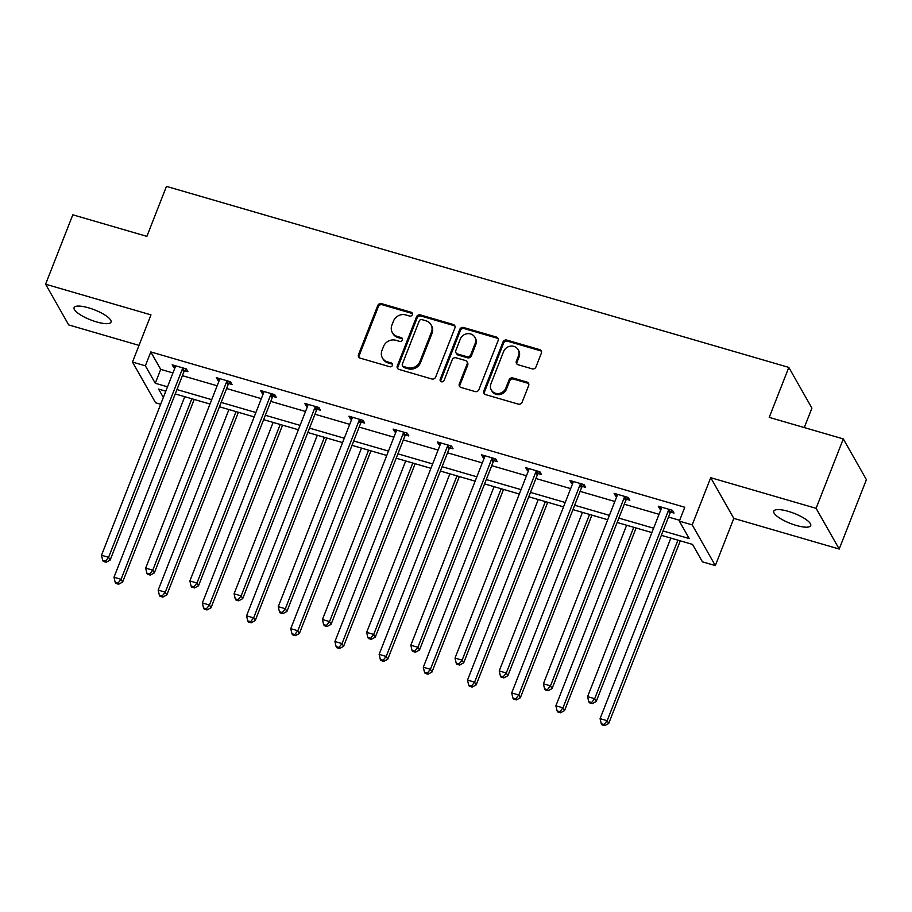<?xml version="1.0" encoding="UTF-8"?>
<svg xmlns="http://www.w3.org/2000/svg" width="912" height="912" viewBox="0 0 912 912"><rect width="100%" height="100%" fill="white"/><g stroke="black" fill="none" stroke-linecap="round" stroke-linejoin="round"><path stroke-width="1.37" d="M412.327 314.708A2.132 1.938 -29.6 0 0 411.13 312.235L381.581 303.65A3.044 2.77 -29.6 0 0 377.739 305.566L358.507 354.62A3.044 2.77 -29.6 0 0 360.217 358.154L389.766 366.738A2.132 1.938 -29.6 0 0 392.365 363.785A2.132 1.938 -29.6 0 0 391.259 362.93L387.44 361.813A9.736 8.881 -29.6 0 1 382.39 357.903A9.736 8.881 -29.6 0 1 381.957 350.504L383.553 346.423A9.736 8.881 -29.6 0 1 395.876 340.29L399.695 341.396A2.132 1.938 -29.6 0 0 402.295 338.443A2.132 1.938 -29.6 0 0 401.189 337.588L397.37 336.471A9.736 8.881 -29.6 0 1 392.32 332.549A9.736 8.881 -29.6 0 1 391.886 325.162L393.494 321.07A9.736 8.881 -29.6 0 1 405.806 314.936L409.625 316.054A2.132 1.938 -29.6 0 0 412.327 314.708M412.441 313.705A2.132 1.938 -29.6 0 0 411.745 313.34L382.208 304.745A3.044 2.77 -29.6 0 0 378.355 306.66L359.134 355.714A3.044 2.77 -29.6 0 0 359.032 357.436M392.57 364.39A2.132 1.938 -29.6 0 0 391.886 364.025L388.056 362.919L387.44 361.813M402.511 339.047A2.132 1.938 -29.6 0 0 401.816 338.683L397.997 337.577L397.37 336.471M796.233 525.426A19.825 5.381 21.4 0 1 773.775 511.153A19.825 5.381 21.4 0 1 788.242 511.347A19.825 5.381 21.4 0 1 810.7 525.62A19.825 5.381 21.4 0 1 796.233 525.426M96.558 321.913A19.825 5.381 21.4 0 1 74.1 307.64A19.825 5.381 21.4 0 1 88.567 307.823A19.825 5.381 21.4 0 1 111.025 322.107A19.825 5.381 21.4 0 1 96.558 321.913M839.2 549.035L816.092 508.337L710.722 477.683L733.818 518.392L839.2 549.035L866.4 479.632L843.292 438.923L769.226 417.377L788.812 367.399L166.463 186.379L146.878 236.356L72.8 214.81L45.6 284.213L68.708 324.923L139.023 345.374M843.292 438.923L816.092 508.337M532.118 368.836A3.044 2.77 -29.6 0 0 535.971 366.92L541.363 353.161A3.044 2.77 -29.6 0 0 539.653 349.627L506.844 340.085A3.044 2.77 -29.6 0 0 502.991 342L483.77 391.054A3.044 2.77 -29.6 0 0 485.48 394.588L518.29 404.13A3.044 2.77 -29.6 0 0 522.143 402.215L528.652 385.594A3.044 2.77 -29.6 0 0 526.942 382.06L512.897 377.967A3.044 2.77 -29.6 0 0 509.056 379.882L505.818 388.136A8.14 7.421 -29.6 0 1 498.83 393.505A8.14 7.421 -29.6 0 1 491.306 389.983A8.14 7.421 -29.6 0 1 490.952 383.804L503.606 351.508A8.14 7.421 -29.6 0 1 510.595 346.138A8.14 7.421 -29.6 0 1 518.119 349.661A8.14 7.421 -29.6 0 1 518.483 355.84L516.374 361.22A3.044 2.77 -29.6 0 0 518.084 364.754L532.118 368.836M160.672 404.255L155.587 402.773L132.479 362.064L150.982 314.868L45.6 284.213M132.479 362.064L145.373 365.815L155.268 383.257L167.512 386.813M663.058 530.955L689.233 538.57L679.337 521.128L684.775 507.254L150.811 351.929L145.373 365.815M679.337 521.128L692.219 524.879L715.327 565.588L702.434 561.838L692.539 544.407L661.337 535.333M710.722 477.683L692.219 524.879M454.894 328.001A3.044 2.77 -29.6 0 0 453.184 324.467L420.375 314.925A3.044 2.77 -29.6 0 0 416.522 316.84L397.301 365.894A3.044 2.77 -29.6 0 0 399.011 369.428L431.821 378.982A3.044 2.77 -29.6 0 0 435.662 377.055L454.894 328.001M463.604 327.499L496.413 337.052A3.044 2.77 -29.6 0 1 498.123 340.586L478.903 389.641A3.044 2.77 -29.6 0 1 475.061 391.556L461.016 387.463A3.044 2.77 -29.6 0 1 459.306 383.929L467.104 364.036A3.044 2.77 -29.6 0 0 465.382 360.502L456.068 357.8A3.044 2.77 -29.6 0 0 452.227 359.716L444.11 380.429A2.132 1.938 -29.6 0 1 440.314 380.908A2.132 1.938 -29.6 0 1 440.211 379.289L459.762 329.426A3.044 2.77 -29.6 0 1 463.604 327.499L464.231 328.605L497.04 338.147L496.413 337.052M804.281 427.568L811.908 408.109L788.812 367.399M733.818 518.392L715.327 565.588M165.802 391.191L158.574 389.082L163.339 397.472M651.886 532.574L617.15 522.473M607.7 519.726L572.964 509.614M563.513 506.867L528.766 496.766M519.316 494.019L484.58 483.907M475.129 481.16L440.393 471.059M430.943 468.312L396.196 458.2M386.745 455.453L352.009 445.352M342.559 442.605L307.823 432.493M298.372 429.746L263.625 419.645M254.174 416.898L219.439 406.786M209.988 404.039L175.252 393.938M176.962 389.561L211.698 399.673M221.149 402.42L255.896 412.52M265.346 415.268L300.082 425.38M309.533 428.127L344.269 438.227M353.719 440.986L388.466 451.087M397.917 453.834L432.653 463.934M442.103 466.693L476.839 476.794M486.29 479.541L521.037 489.641M530.488 492.4L565.223 502.501M574.674 505.248L609.41 515.36M618.86 518.107L653.608 528.208M150.811 351.929L160.706 369.371L172.949 372.94M182.4 375.687L217.147 385.787M226.598 388.535L261.334 398.647M270.784 401.394L305.52 411.494M314.971 414.242L349.718 424.354M359.168 427.101L393.904 437.201M403.355 439.949L438.091 450.061M447.541 452.808L482.288 462.908M491.739 465.656L526.475 475.768M535.925 478.515L570.661 488.615M580.112 491.363L614.848 501.475M624.298 504.222L659.045 514.322M668.496 517.07L679.645 520.319M160.706 369.371L155.268 383.257M661.018 509.295L659.843 508.953L658.282 506.206L672.44 510.321L674.002 513.08L670.833 512.156M616.82 496.447L615.657 496.105L614.095 493.346L628.254 497.473L629.816 500.221L626.647 499.297M572.633 483.588L571.459 483.246L569.897 480.499L584.068 484.614L585.629 487.373L582.46 486.449M528.447 470.729L527.273 470.398L525.711 467.639L539.87 471.766L541.432 474.514L538.262 473.59M484.249 457.881L483.086 457.539L481.525 454.792L495.683 458.907L497.245 461.654L494.076 460.742M440.063 445.022L438.889 444.691L437.327 441.932L451.497 446.059L453.059 448.807L449.89 447.883M395.876 432.174L394.702 431.832L393.14 429.085L407.299 433.2L408.861 435.947L405.692 435.035M351.679 419.315L350.516 418.984L348.954 416.225L363.113 420.352L364.675 423.1L361.505 422.176M307.492 406.467L306.318 406.125L304.756 403.378L318.926 407.493L320.488 410.24L317.319 409.328M263.306 393.608L262.132 393.266L260.57 390.518L274.729 394.645L276.29 397.393L273.121 396.469M219.108 380.76L217.945 380.418L216.383 377.671L230.542 381.786L232.104 384.533L228.935 383.61M174.922 367.901L173.747 367.559L172.186 364.811L186.356 368.938L187.918 371.686L184.748 370.762M173.747 367.559L174.557 365.507M217.945 380.418L218.755 378.355M262.132 393.266L262.941 391.214M306.318 406.125L307.127 404.062M350.516 418.984L351.314 416.921M394.702 431.832L395.512 429.769M438.889 444.691L439.698 442.628M483.086 457.539L483.884 455.476M527.273 470.398L528.082 468.335M571.459 483.246L572.269 481.183M615.657 496.105L616.455 494.042M659.843 508.953L660.653 506.89M392.32 332.549L392.947 333.655A9.736 8.881 -29.6 0 0 397.997 337.577M382.39 357.903L383.017 358.997A9.736 8.881 -29.6 0 0 388.056 362.919M454.997 326.279A3.044 2.77 -29.6 0 0 453.8 325.573L420.991 316.031A3.044 2.77 -29.6 0 0 417.149 317.946L397.917 367A3.044 2.77 -29.6 0 0 397.814 368.722M421.937 319.633A2.132 1.938 -29.6 0 0 419.235 320.978L402.363 364.036A2.132 1.938 -29.6 0 0 403.56 366.51L407.596 367.684A9.736 8.881 -29.6 0 0 419.908 361.551L431.444 332.116A9.736 8.881 -29.6 0 0 431.011 324.718A9.736 8.881 -29.6 0 0 425.961 320.807L421.937 319.633M402.454 365.655L403.081 366.749A2.132 1.938 -29.6 0 0 404.187 367.604L403.56 366.51M431.011 324.718L431.638 325.823A9.736 8.881 -29.6 0 1 432.071 333.211L420.535 362.645A9.736 8.881 -29.6 0 1 408.223 368.779L404.187 367.604M498.237 338.865A3.044 2.77 -29.6 0 0 497.04 338.147M466.967 361.733L467.582 362.828A3.044 2.77 -29.6 0 1 467.719 365.142L459.922 385.035A3.044 2.77 -29.6 0 0 459.819 386.756M464.231 328.605A3.044 2.77 -29.6 0 0 460.378 330.52L440.838 380.395A2.132 1.938 -29.6 0 0 440.724 381.398M475.186 343.391A8.14 7.421 -29.6 0 0 474.821 337.212A8.14 7.421 -29.6 0 0 467.309 333.701A8.14 7.421 -29.6 0 0 460.309 339.07L455.852 350.447A3.044 2.77 -29.6 0 0 457.562 353.981L466.876 356.695A3.044 2.77 -29.6 0 0 470.729 354.779L475.186 343.391L475.813 344.497A8.14 7.421 -29.6 0 0 475.448 338.318L474.821 337.212M455.989 352.762L456.616 353.856A3.044 2.77 -29.6 0 0 458.189 355.076L457.562 353.981M475.813 344.497L471.356 355.874A3.044 2.77 -29.6 0 1 467.503 357.789L458.189 355.076M518.119 349.661L518.734 350.755A8.14 7.421 -29.6 0 1 519.099 356.934L516.99 362.315A3.044 2.77 -29.6 0 0 516.887 364.036M491.306 389.983L491.933 391.077A8.14 7.421 -29.6 0 0 499.457 394.6A8.14 7.421 -29.6 0 0 506.445 389.23L505.818 388.136M528.766 383.872A3.044 2.77 -29.6 0 0 527.569 383.154L513.524 379.073A3.044 2.77 -29.6 0 0 509.683 380.988L506.445 389.23M541.477 351.439A3.044 2.77 -29.6 0 0 540.28 350.721L507.471 341.179A3.044 2.77 -29.6 0 0 503.618 343.094L484.397 392.149A3.044 2.77 -29.6 0 0 484.283 393.87M184.748 396.697L113.989 577.262L121.068 579.314L122.63 582.061L194.199 399.445M118.001 583.133L115.174 582.312L115.79 583.406L118.628 584.239L118.001 583.133L121.068 579.314L191.828 398.761M115.174 582.312L113.989 577.262M122.63 582.061L118.628 584.239M183.187 368.015L182.856 368.368A3.101 2.827 -29.6 0 0 182.252 369.349L108.585 557.312L101.506 555.248L175.161 367.285A3.101 2.827 -29.6 0 0 175.366 366.191L175.355 365.735M186.379 368.972L184.418 371.116A3.101 2.827 -29.6 0 0 183.802 372.096L110.147 560.059L108.585 557.312L105.518 561.131L102.68 560.31L103.307 561.404L106.134 562.225L105.518 561.131M106.134 562.225L110.147 560.059M101.506 555.248L102.68 560.31M228.935 409.556L158.175 590.11L165.266 592.173L166.828 594.92L238.385 412.304M162.188 595.992L159.361 595.16L159.988 596.266L162.815 597.086L162.188 595.992L165.266 592.173L236.026 411.608M159.361 595.16L158.175 590.11M166.828 594.92L162.815 597.086M273.133 422.404L202.373 602.969L209.452 605.021L211.014 607.78L282.583 425.152M206.386 608.84L203.547 608.019L204.174 609.113L207.001 609.946L206.386 608.84L209.452 605.021L280.212 424.468M203.547 608.019L202.373 602.969M211.014 607.78L207.001 609.946M227.373 380.863L227.042 381.227A3.101 2.827 -29.6 0 0 226.438 382.196L152.771 570.171L145.692 568.108L219.359 380.144A3.101 2.827 -29.6 0 0 219.553 379.05L219.553 378.594M230.565 381.832L228.604 383.975A3.101 2.827 -29.6 0 0 228 384.955L154.333 572.918L152.771 570.171L149.705 573.979L146.866 573.158L147.493 574.264L150.332 575.084L149.705 573.979M150.332 575.084L154.333 572.918M145.692 568.108L146.866 573.158M271.559 393.722L271.24 394.075A3.101 2.827 -29.6 0 0 270.625 395.056L196.969 583.019L189.878 580.955L263.545 392.992A3.101 2.827 -29.6 0 0 263.75 391.898L263.739 391.442M274.751 394.679L272.802 396.823A3.101 2.827 -29.6 0 0 272.186 397.803L198.52 585.766L196.969 583.019L193.891 586.838L191.064 586.017L191.68 587.111L194.518 587.932L193.891 586.838M194.518 587.932L198.52 585.766M189.878 580.955L191.064 586.017M317.319 435.263L246.559 615.817L253.639 617.88L255.2 620.627L326.77 438.011M250.572 621.699L247.733 620.867L248.36 621.973L251.199 622.793L250.572 621.699L253.639 617.88L324.398 437.315M247.733 620.867L246.559 615.817M255.2 620.627L251.199 622.793M315.757 406.57L315.427 406.934A3.101 2.827 -29.6 0 0 314.822 407.903L241.156 595.878L234.076 593.815L307.732 405.851A3.101 2.827 -29.6 0 0 307.937 404.757L307.925 404.301M318.949 407.539L316.988 409.682A3.101 2.827 -29.6 0 0 316.373 410.662L242.717 598.625L241.156 595.878L238.089 599.686L235.25 598.865L235.877 599.971L238.705 600.791L238.089 599.686M238.705 600.791L242.717 598.625M234.076 593.815L235.25 598.865M361.505 448.111L290.746 628.676L297.836 630.728L299.398 633.487L370.956 450.859M294.758 634.547L291.931 633.726L292.558 634.82L295.385 635.653L294.758 634.547L297.836 630.728L368.596 450.175M291.931 633.726L290.746 628.676M299.398 633.487L295.385 635.653M359.944 419.429L359.613 419.782A3.101 2.827 -29.6 0 0 359.009 420.763L285.342 608.726L278.263 606.662L351.929 418.699A3.101 2.827 -29.6 0 0 352.123 417.605L352.123 417.149M363.136 420.386L361.175 422.541A3.101 2.827 -29.6 0 0 360.571 423.51L286.904 611.473L285.342 608.726L282.275 612.545L279.437 611.724L280.064 612.818L282.902 613.639L282.275 612.545M282.902 613.639L286.904 611.473M278.263 606.662L279.437 611.724M405.703 460.97L334.943 641.524L342.023 643.587L343.585 646.334L415.154 463.718M338.956 647.406L336.118 646.574L336.745 647.68L339.572 648.5L338.956 647.406L342.023 643.587L412.783 463.022M336.118 646.574L334.943 641.524M343.585 646.334L339.572 648.5M404.13 432.277L403.811 432.641A3.101 2.827 -29.6 0 0 403.195 433.61L329.54 621.585L322.449 619.522L396.116 431.558A3.101 2.827 -29.6 0 0 396.321 430.464L396.31 430.008M407.322 433.246L405.373 435.389A3.101 2.827 -29.6 0 0 404.757 436.369L331.09 624.332L329.54 621.585L326.462 625.393L323.635 624.572L324.25 625.678L327.089 626.498L326.462 625.393M327.089 626.498L331.09 624.332M322.449 619.522L323.635 624.572M449.89 473.818L379.13 654.383L386.209 656.435L387.771 659.194L459.34 476.566M383.143 660.254L380.304 659.433L380.931 660.527L383.77 661.36L383.143 660.254L386.209 656.435L456.969 475.882M380.304 659.433L379.13 654.383M387.771 659.194L383.77 661.36M448.328 445.136L447.997 445.489A3.101 2.827 -29.6 0 0 447.393 446.47L373.726 634.433L366.647 632.369L440.302 444.406A3.101 2.827 -29.6 0 0 440.507 443.312L440.496 442.856M451.52 446.093L449.559 448.248A3.101 2.827 -29.6 0 0 448.943 449.217L375.288 637.18L373.726 634.433L370.66 638.252L367.821 637.431L368.448 638.525L371.275 639.346L370.66 638.252M371.275 639.346L375.288 637.18M366.647 632.369L367.821 637.431M494.076 486.677L423.316 667.231L430.407 669.294L431.969 672.041L503.527 489.425M427.329 673.113L424.502 672.281L425.129 673.387L427.956 674.207L427.329 673.113L430.407 669.294L501.167 488.741M424.502 672.281L423.316 667.231M431.969 672.041L427.956 674.207M492.514 457.984L492.184 458.348A3.101 2.827 -29.6 0 0 491.579 459.317L417.913 647.292L410.833 645.229L484.5 457.265A3.101 2.827 -29.6 0 0 484.694 456.171L484.694 455.715M495.706 458.953L493.745 461.096A3.101 2.827 -29.6 0 0 493.141 462.076L419.474 650.039L417.913 647.292L414.846 651.1L412.007 650.279L412.634 651.385L415.473 652.205L414.846 651.1M415.473 652.205L419.474 650.039M410.833 645.229L412.007 650.279M538.274 499.525L467.514 680.09L474.593 682.142L476.155 684.901L547.724 502.273M471.527 685.961L468.688 685.14L469.315 686.234L472.142 687.067L471.527 685.961L474.593 682.142L545.353 501.589M468.688 685.14L467.514 680.09M476.155 684.901L472.142 687.067M536.701 470.843L536.381 471.196A3.101 2.827 -29.6 0 0 535.766 472.177L462.11 660.14L455.02 658.088L528.686 470.113A3.101 2.827 -29.6 0 0 528.892 469.019L528.88 468.563M539.893 471.8L537.943 473.955A3.101 2.827 -29.6 0 0 537.328 474.924L463.661 662.887L462.11 660.14L459.032 663.959L456.205 663.138L456.821 664.232L459.659 665.065L459.032 663.959M459.659 665.065L463.661 662.887M455.02 658.088L456.205 663.138M582.46 512.384L511.7 692.938L518.78 695.001L520.342 697.748L591.911 515.132M515.713 698.82L512.875 697.988L513.502 699.094L516.34 699.914L515.713 698.82L518.78 695.001L589.54 514.448M512.875 697.988L511.7 692.938M520.342 697.748L516.34 699.914M580.898 483.691L580.568 484.055A3.101 2.827 -29.6 0 0 579.964 485.036L506.297 672.999L499.217 670.936L572.873 482.972A3.101 2.827 -29.6 0 0 573.078 481.878L573.067 481.422M584.09 484.66L582.13 486.803A3.101 2.827 -29.6 0 0 581.514 487.783L507.859 675.746L506.297 672.999L503.219 676.818L500.392 675.986L501.019 677.092L503.846 677.912L503.219 676.818M503.846 677.912L507.859 675.746M499.217 670.936L500.392 675.986M626.647 525.232L555.887 705.797L562.978 707.849L564.539 710.608L636.097 527.991M559.9 711.668L557.072 710.847L557.699 711.941L560.527 712.774L559.9 711.668L562.978 707.849L633.737 527.296M557.072 710.847L555.887 705.797M564.539 710.608L560.527 712.774M625.085 496.55L624.754 496.903A3.101 2.827 -29.6 0 0 624.15 497.884L550.483 685.847L543.404 683.795L617.071 495.82A3.101 2.827 -29.6 0 0 617.264 494.726L617.264 494.27M628.277 497.507L626.316 499.662A3.101 2.827 -29.6 0 0 625.712 500.631L552.045 688.606L550.483 685.847L547.417 689.666L544.578 688.845L545.205 689.939L548.044 690.772L547.417 689.666M548.044 690.772L552.045 688.606M543.404 683.795L544.578 688.845M670.844 538.091L600.085 718.645L607.164 720.708L608.726 723.455L680.295 540.839M604.097 724.527L601.259 723.695L601.886 724.801L604.713 725.621L604.097 724.527L607.164 720.708L677.924 540.155M601.259 723.695L600.085 718.645M608.726 723.455L604.713 725.621M669.271 509.398L668.952 509.762A3.101 2.827 -29.6 0 0 668.336 510.743L594.681 698.706L587.59 696.643L661.257 508.679A3.101 2.827 -29.6 0 0 661.462 507.585L661.451 507.129M672.463 510.367L670.514 512.51A3.101 2.827 -29.6 0 0 669.898 513.49L596.231 701.453L594.681 698.706L591.603 702.525L588.776 701.693L589.391 702.799L592.23 703.619L591.603 702.525M592.23 703.619L596.231 701.453M587.59 696.643L588.776 701.693M411.745 313.34L411.13 312.235M391.886 364.025L391.259 362.93M401.816 338.683L401.189 337.588M359.134 355.714L358.507 354.62M378.355 306.66L377.739 305.566M382.208 304.745L381.581 303.65M397.917 367L397.301 365.894M417.149 317.946L416.522 316.84M420.991 316.031L420.375 314.925M453.8 325.573L453.184 324.467M408.223 368.779L407.596 367.684M420.535 362.645L419.908 361.551M432.071 333.211L431.444 332.116M459.922 385.035L459.306 383.929M467.719 365.142L467.104 364.036M440.838 380.395L440.211 379.289M460.378 330.52L459.762 329.426M467.503 357.789L466.876 356.695M471.356 355.874L470.729 354.779M516.99 362.315L516.374 361.22M519.099 356.934L518.483 355.84M509.683 380.988L509.056 379.882M513.524 379.073L512.897 377.967M527.569 383.154L526.942 382.06M484.397 392.149L483.77 391.054M503.618 343.094L502.991 342M507.471 341.179L506.844 340.085M540.28 350.721L539.653 349.627M182.856 368.368L184.418 371.116M182.252 369.349L183.802 372.096M227.042 381.227L228.604 383.975M226.438 382.196L228 384.955M271.24 394.075L272.802 396.823M270.625 395.056L272.186 397.803M315.427 406.934L316.988 409.682M314.822 407.903L316.373 410.662M359.613 419.782L361.175 422.541M359.009 420.763L360.571 423.51M403.811 432.641L405.373 435.389M403.195 433.61L404.757 436.369M447.997 445.489L449.559 448.248M447.393 446.47L448.943 449.217M492.184 458.348L493.745 461.096M491.579 459.317L493.141 462.076M536.381 471.196L537.943 473.955M535.766 472.177L537.328 474.924M580.568 484.055L582.13 486.803M579.964 485.036L581.514 487.783M624.754 496.903L626.316 499.662M624.15 497.884L625.712 500.631M668.952 509.762L670.514 512.51M668.336 510.743L669.898 513.49"/></g></svg>
